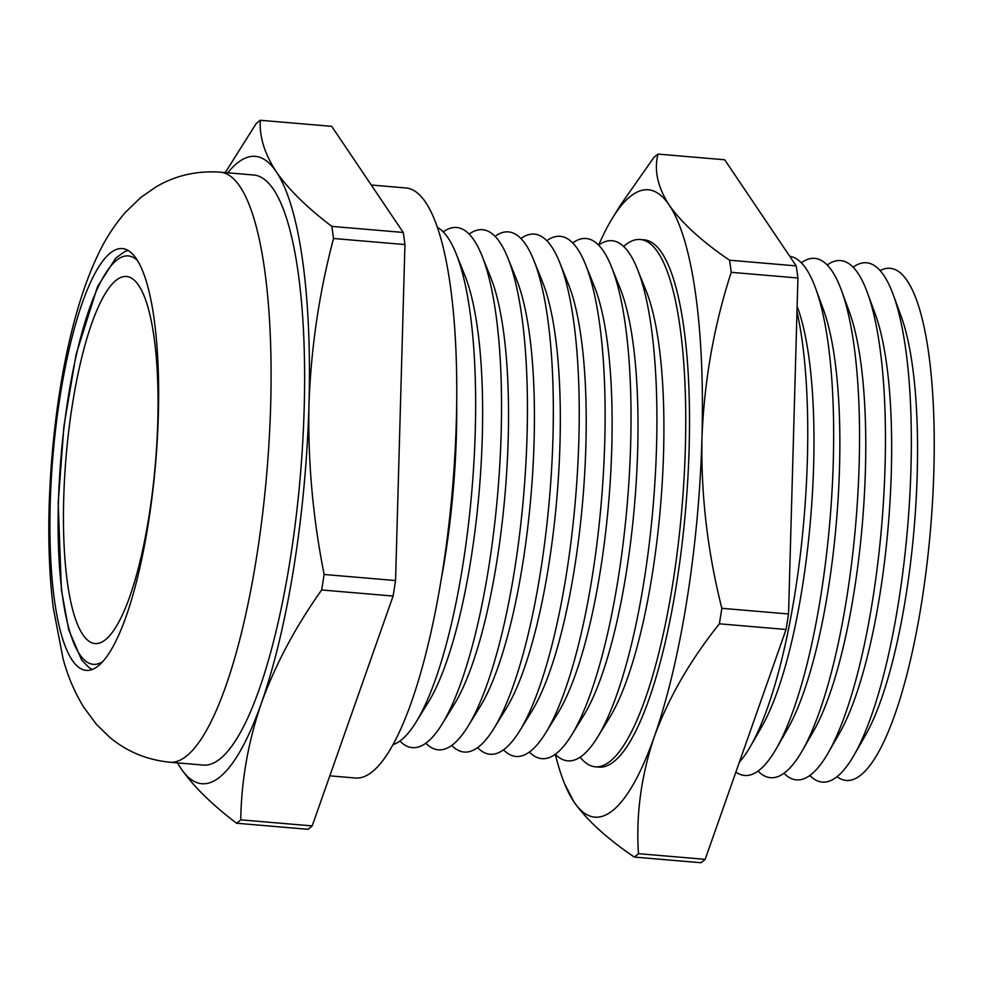 <?xml version="1.0" encoding="UTF-8"?>
<svg xmlns="http://www.w3.org/2000/svg" width="983" height="983" viewBox="0 0 983 983"><rect width="100%" height="100%" fill="white"/><g stroke="black" fill="none" stroke-linecap="round" stroke-linejoin="round"><path stroke-width="1.47" d="M157.784 421.842A184.214 44.813 94.9 0 1 95.142 643.582A184.214 44.813 94.9 0 1 63.723 498.221A184.214 44.813 94.9 0 1 126.365 276.481A184.214 44.813 94.9 0 1 157.784 421.842M158.324 415.6A211.677 51.485 -85.1 0 0 122.224 248.564A211.677 51.485 -85.1 0 0 50.231 503.357A211.677 51.485 -85.1 0 0 86.332 670.394A211.677 51.485 -85.1 0 0 158.324 415.6M809.857 775.489A260.593 63.391 -85.1 0 0 854.006 755.227L865.323 735.554A237.407 57.751 -85.1 0 0 917.213 474.273A237.407 57.751 -85.1 0 0 901.018 315.936L893.191 294.63A260.593 63.391 -85.1 0 0 853.109 267.204M854.006 755.227A260.593 63.391 -85.1 0 0 910.958 468.436A260.593 63.391 -85.1 0 0 893.191 294.63M837.074 776.693A257.042 62.519 -85.1 0 0 933.85 471.189A257.042 62.519 -85.1 0 0 880.117 270.62M783.967 773.277A260.593 63.391 -85.1 0 0 828.116 753.027L839.421 733.355A237.407 57.751 -85.1 0 0 891.311 472.073A237.407 57.751 -85.1 0 0 875.128 313.737L867.301 292.43A260.593 63.391 -85.1 0 0 827.207 265.005M828.116 753.027A260.593 63.391 -85.1 0 0 885.069 466.225A260.593 63.391 -85.1 0 0 867.301 292.43M758.065 771.077A260.593 63.391 -85.1 0 0 802.214 750.828L813.531 731.155A237.407 57.751 -85.1 0 0 865.421 469.862A237.407 57.751 -85.1 0 0 849.226 311.525L841.399 290.231A260.593 63.391 -85.1 0 0 801.305 262.805M802.214 750.828A260.593 63.391 -85.1 0 0 859.167 464.025A260.593 63.391 -85.1 0 0 841.399 290.231M735.874 772.073A260.593 63.391 -85.1 0 0 776.324 748.616L787.629 728.944A237.407 57.751 -85.1 0 0 839.519 467.662A237.407 57.751 -85.1 0 0 823.336 309.326L815.509 288.019A260.593 63.391 -85.1 0 0 789.754 256.293M776.324 748.616A260.593 63.391 -85.1 0 0 833.277 461.826A260.593 63.391 -85.1 0 0 815.509 288.019M739.327 762.267A260.593 63.391 -85.1 0 0 750.422 746.416L761.739 726.744A237.407 57.751 -85.1 0 0 813.629 465.463A237.407 57.751 -85.1 0 0 797.434 307.126L797.127 306.291M750.422 746.416A260.593 63.391 -85.1 0 0 807.375 459.614A260.593 63.391 -85.1 0 0 796.98 311.636M555.297 754.256A261.011 63.49 -85.1 0 0 597.443 737.385L609.718 717.455A237.8 57.837 -85.1 0 0 663.562 452.598A237.8 57.837 -85.1 0 0 646.04 290.599L637.303 268.875A261.011 63.49 -85.1 0 0 598.61 245.136M580.13 757.193A264.599 64.362 -85.1 0 0 595.366 766.814A264.599 64.362 -85.1 0 0 685.348 448.322A264.599 64.362 -85.1 0 0 640.228 239.52A264.599 64.362 -85.1 0 0 623.591 246.438M597.443 737.385A261.011 63.49 -85.1 0 0 656.533 446.687A261.011 63.49 -85.1 0 0 637.303 268.875M529.395 752.056A261.011 63.49 -85.1 0 0 571.553 735.186L583.828 715.255A237.8 57.837 -85.1 0 0 637.66 450.398A237.8 57.837 -85.1 0 0 620.138 288.4L611.414 266.676A261.011 63.49 -85.1 0 0 572.708 242.924M571.553 735.186A261.011 63.49 -85.1 0 0 630.644 444.488A261.011 63.49 -85.1 0 0 611.414 266.676M503.505 749.845A261.011 63.49 -85.1 0 0 545.651 732.986L557.926 713.044A237.8 57.837 -85.1 0 0 611.77 448.199A237.8 57.837 -85.1 0 0 594.248 286.188L585.512 264.476A261.011 63.49 -85.1 0 0 546.818 240.724M545.651 732.986A261.011 63.49 -85.1 0 0 604.742 442.289A261.011 63.49 -85.1 0 0 585.512 264.476M477.603 747.645A261.011 63.49 -85.1 0 0 519.761 730.774L532.036 710.844A237.8 57.837 -85.1 0 0 585.868 445.987A237.8 57.837 -85.1 0 0 568.346 283.989L559.61 262.264A261.011 63.49 -85.1 0 0 520.916 238.525M519.761 730.774A261.011 63.49 -85.1 0 0 578.852 440.077A261.011 63.49 -85.1 0 0 559.61 262.264M451.713 745.446A261.011 63.49 -85.1 0 0 493.859 728.575L506.134 708.645A237.8 57.837 -85.1 0 0 559.978 443.788A237.8 57.837 -85.1 0 0 542.456 281.789L533.72 260.065A261.011 63.49 -85.1 0 0 495.027 236.313M493.859 728.575A261.011 63.49 -85.1 0 0 552.95 437.877A261.011 63.49 -85.1 0 0 533.72 260.065M425.811 743.234A261.011 63.49 -85.1 0 0 467.969 726.376L480.245 706.433A237.8 57.837 -85.1 0 0 534.076 441.588A237.8 57.837 -85.1 0 0 516.554 279.577L507.818 257.865A261.011 63.49 -85.1 0 0 469.124 234.114M467.969 726.376A261.011 63.49 -85.1 0 0 527.06 435.678A261.011 63.49 -85.1 0 0 507.818 257.865M399.909 741.035A261.011 63.49 -85.1 0 0 442.067 724.164L454.343 704.233A237.8 57.837 -85.1 0 0 508.186 439.389A237.8 57.837 -85.1 0 0 490.664 277.378L481.928 255.654A261.011 63.49 -85.1 0 0 443.235 231.914M442.067 724.164A261.011 63.49 -85.1 0 0 501.158 433.466A261.011 63.49 -85.1 0 0 481.928 255.654M393.249 744.573A261.011 63.49 -85.1 0 0 416.165 721.964L428.453 702.034A237.8 57.837 -85.1 0 0 482.284 437.177A237.8 57.837 -85.1 0 0 464.762 275.179L456.026 253.454A261.011 63.49 -85.1 0 0 437.263 227.306M416.165 721.964A261.011 63.49 -85.1 0 0 475.268 431.267A261.011 63.49 -85.1 0 0 456.026 253.454M442.006 575.19A237.8 57.837 -85.1 0 0 456.395 434.978A237.8 57.837 -85.1 0 0 456.69 402.489M329.809 775.845L355.625 778.032A296.104 72.029 -85.1 0 0 456.321 421.621A296.104 72.029 -85.1 0 0 405.819 187.962L371.267 185.025M304.177 408.682A296.104 72.029 -85.1 0 0 253.688 175.011L220.155 172.16A296.104 72.029 94.9 0 1 270.644 405.819A296.104 72.029 94.9 0 1 169.948 762.243L203.481 765.093A296.104 72.029 -85.1 0 0 304.177 408.682M595.366 766.814L599.126 767.133A264.599 64.362 -85.1 0 0 689.12 448.641A264.599 64.362 -85.1 0 0 643.988 239.84L640.228 239.52M555.321 754.28A314.843 76.576 -85.1 0 0 564.377 783.242A314.843 76.576 -85.1 0 0 573.949 801.907A314.843 76.576 -85.1 0 0 654.322 736.648A314.843 76.576 -85.1 0 0 701.948 438.221A314.843 76.576 -85.1 0 0 669.177 205.066A314.843 76.576 -85.1 0 0 612.458 218.103A314.843 76.576 -85.1 0 0 598.635 245.111M786.056 629.489L719.372 623.812A358.918 87.303 -85.1 0 0 721.841 608.305L788.538 613.982A358.918 87.303 -85.1 0 1 786.056 629.489L705.167 859.351A358.918 87.303 -85.1 0 1 700.99 862.73L634.293 857.065A358.918 87.303 -85.1 0 0 638.471 853.674L705.167 859.351M658.008 154.098C653.904 170.12 657.627 187.114 669.177 205.066C681.944 223.178 702.071 241.56 729.533 260.212A358.918 87.303 -85.1 0 1 731.229 272.328L797.926 278.005A358.918 87.303 -85.1 0 0 796.218 265.889L724.704 159.774L658.008 154.098A358.918 87.303 -85.1 0 0 653.842 157.489L620.494 205.066L612.458 218.103M729.533 260.212L796.218 265.889M731.229 272.328C713.965 325.508 704.209 380.802 701.948 438.221C700.916 495.063 707.551 551.758 721.841 608.305M797.926 278.005L788.538 613.982M634.293 857.065C606.769 838.352 586.654 819.957 573.949 801.907L564.377 783.242M719.372 623.812C690.312 660.097 668.637 697.709 654.322 736.648C641.162 775.808 635.878 814.821 638.471 853.674M177.554 762.894A314.843 76.576 -85.1 0 0 180.97 768.473A314.843 76.576 -85.1 0 0 261.355 703.214A314.843 76.576 -85.1 0 0 308.969 404.799A314.843 76.576 -85.1 0 0 276.198 171.632A314.843 76.576 -85.1 0 0 227.761 172.811M321.662 589.972C295.416 626.945 275.314 664.692 261.355 703.214C248.195 741.747 241.327 780.625 240.761 819.834A358.918 87.303 -85.1 0 1 236.584 823.226L308.011 829.308A358.918 87.303 -85.1 0 0 312.189 825.917L393.089 596.054L321.662 589.972A358.918 87.303 -85.1 0 0 324.132 574.477L395.559 580.548L404.947 244.57A358.918 87.303 -85.1 0 0 403.239 232.455L331.726 126.34L260.311 120.27A358.918 87.303 -85.1 0 0 256.133 123.649L225.254 172.603M393.089 596.054A358.918 87.303 -85.1 0 0 395.559 580.548M240.761 819.834L312.189 825.917M404.947 244.57L333.52 238.488A358.918 87.303 -85.1 0 0 331.824 226.385L403.239 232.455M333.52 238.488C319.143 292.959 310.947 348.387 308.969 404.799C307.777 461.101 312.84 517.66 324.132 574.477M260.311 120.27C259.291 136.748 264.599 153.864 276.198 171.632C288.56 189.436 307.101 207.683 331.824 226.385M236.584 823.226C211.898 804.561 193.356 786.314 180.97 768.473L177.419 762.882M103.117 661.362A204.98 49.863 94.9 0 1 58.415 502.522A204.98 49.863 94.9 0 1 137.239 260.298M127.937 250.432L124.583 251.722L115.81 258.05L97.526 286.631L76.146 354.249L63.907 426.266L58.194 502.891L61.413 589.911L68.712 629.796L81.663 660.035L89.084 667.604L92.291 669.521M220.155 172.16C196.674 170.587 175.281 175.502 155.965 186.93L140.901 197.386L125.283 212.439C113.77 225.93 104.468 240.479 97.366 256.084C68.577 317.005 52.05 413.339 49.15 506.368C48.106 543.046 49.482 576.849 53.254 607.777L63.023 658.499C67.422 675.321 74.241 691.442 83.481 706.875L96.395 724.324L109.506 737.127C126.574 751.479 146.713 759.859 169.948 762.243"/></g></svg>
